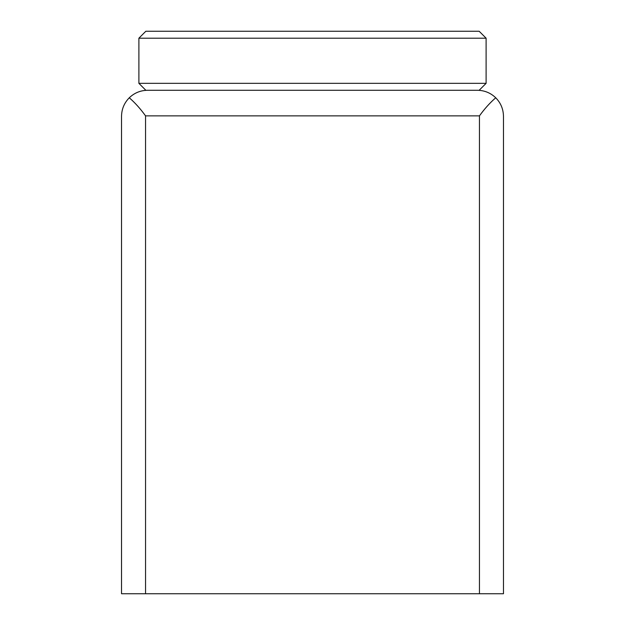<?xml version="1.0" encoding="UTF-8"?>
<svg xmlns="http://www.w3.org/2000/svg" width="625" height="625" viewBox="0 0 625 625"><rect width="100%" height="100%" fill="white"/><g stroke="black" fill="none" stroke-linecap="round" stroke-linejoin="round"><path stroke-width="0.94" d="M477.43 90.281L147.57 90.281C140.492 90.391 134.391 92.891 129.273 97.781C134.945 102.672 140.367 108.703 145.555 115.867L145.555 593.75L503.469 593.75L503.469 116.32C503.352 109.109 500.773 102.93 495.727 97.781C490.609 92.891 484.508 90.391 477.43 90.281M129.273 97.781C124.227 102.93 121.648 109.109 121.531 116.32L121.531 593.75L145.555 593.75M495.727 97.781C490.062 102.672 484.633 108.695 479.445 115.867L479.445 593.75M479.164 90.281L486.109 83.336L138.891 83.336L145.836 90.281M138.891 38.195L145.836 31.25L479.164 31.25L486.109 38.195L138.891 38.195L138.891 83.336M479.445 115.867L145.555 115.867M486.109 38.195L486.109 83.336"/></g></svg>
